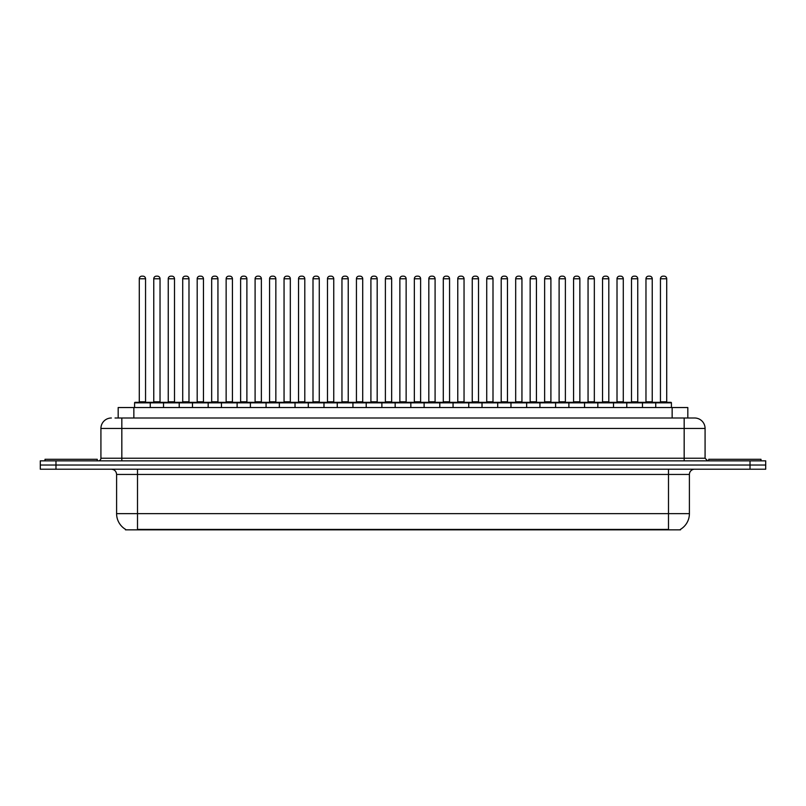 <?xml version="1.0" encoding="UTF-8"?>
<svg xmlns="http://www.w3.org/2000/svg" width="806" height="806" viewBox="0 0 806 806"><rect width="100%" height="100%" fill="white"/><g stroke="black" fill="none" stroke-linecap="round" stroke-linejoin="round"><path stroke-width="1.21" d="M118.18 418.002L118.18 407.544L687.82 407.544L687.82 418.002M680.516 529.33L680.516 529.844L125.484 529.844L125.484 529.33M125.645 529.421A18.296 18.296 0 0 1 116.598 513.644L137.504 513.644L137.504 529.421L668.496 529.421L668.496 513.644L689.402 513.644L689.402 474.442A5.229 5.229 0 0 1 694.621 469.213M116.598 513.644L116.598 474.442C116.296 471.268 114.553 469.525 111.379 469.213M680.355 529.421A18.296 18.296 0 0 0 689.402 513.644M55.977 460.851L765.7 460.851L765.7 465.032L40.3 465.032L40.3 469.213L55.977 469.213L55.977 465.032L40.3 465.032L40.3 460.851L55.977 460.851L55.977 465.032L765.7 465.032L765.7 469.213L55.977 469.213M115.278 418.002L694.46 418.002M115.036 418.002L121.827 418.002L121.827 428.449L100.921 428.449L100.921 458.241A2.609 2.609 0 0 1 98.312 460.851M111.379 418.002A10.448 10.448 0 0 0 100.921 428.449M694.621 418.002A10.448 10.448 0 0 1 705.079 428.449L705.079 458.241L707.688 460.851M655.741 407.544L655.741 402.839A0.524 0.524 0 0 1 656.265 402.325L670.894 402.325A0.524 0.524 0 0 1 671.418 402.839L134.582 402.839A0.524 0.524 0 0 1 135.106 402.325L149.735 402.325A0.524 0.524 0 0 1 150.259 402.839L150.259 407.544M145.554 278.775L139.287 278.775A2.609 2.609 0 0 1 141.896 276.156L142.944 276.156A2.609 2.609 0 0 1 145.554 278.775L145.554 401.801A0.524 0.524 0 0 0 146.077 402.325M139.287 278.775L139.287 401.801A0.524 0.524 0 0 1 138.763 402.325M134.582 402.839L134.582 407.544M164.736 402.839A0.524 0.524 0 0 0 164.212 402.325M149.584 402.325L178.69 402.325A0.524 0.524 0 0 1 179.214 402.839L179.214 407.544M153.765 278.775A2.609 2.609 0 0 1 156.374 276.156L157.422 276.156A2.609 2.609 0 0 1 160.031 278.775L153.765 278.775L153.765 401.801A0.524 0.524 0 0 1 153.241 402.325M160.031 278.775L160.031 401.801A0.524 0.524 0 0 0 160.555 402.325M97.264 460.851L97.264 459.289L45.005 459.289L45.005 460.851M163.537 407.544L163.537 402.839A0.524 0.524 0 0 1 164.061 402.325M174.509 278.775L168.242 278.775A2.609 2.609 0 0 1 170.852 276.156L171.9 276.156A2.609 2.609 0 0 1 174.509 278.775L174.509 401.801A0.524 0.524 0 0 0 175.033 402.325M168.242 278.775L168.242 401.801A0.524 0.524 0 0 1 167.719 402.325M192.483 407.544L192.483 402.839A0.524 0.524 0 0 1 193.007 402.325L207.646 402.325A0.524 0.524 0 0 1 208.17 402.839L208.17 407.544M203.465 278.775L197.188 278.775A2.609 2.609 0 0 1 199.807 276.156L200.845 276.156A2.609 2.609 0 0 1 203.465 278.775L203.465 401.801A0.524 0.524 0 0 0 203.989 402.325M197.188 278.775L197.188 401.801A0.524 0.524 0 0 1 196.664 402.325M221.438 407.544L221.438 402.839A0.524 0.524 0 0 1 221.962 402.325L236.601 402.325A0.524 0.524 0 0 1 237.115 402.839L237.115 407.544M232.42 278.775L226.143 278.775A2.609 2.609 0 0 1 228.753 276.156L229.801 276.156A2.609 2.609 0 0 1 232.42 278.775L232.42 401.801A0.524 0.524 0 0 0 232.934 402.325M226.143 278.775L226.143 401.801A0.524 0.524 0 0 1 225.62 402.325M250.394 407.544L250.394 402.839A0.524 0.524 0 0 1 250.918 402.325L265.547 402.325A0.524 0.524 0 0 1 266.071 402.839L266.071 407.544M261.366 278.775L255.099 278.775A2.609 2.609 0 0 1 257.708 276.156L258.756 276.156A2.609 2.609 0 0 1 261.366 278.775L261.366 401.801A0.524 0.524 0 0 0 261.89 402.325M255.099 278.775L255.099 401.801A0.524 0.524 0 0 1 254.575 402.325M193.692 402.839A0.524 0.524 0 0 0 193.168 402.325L178.529 402.325M182.71 278.775A2.609 2.609 0 0 1 185.33 276.156L186.377 276.156A2.609 2.609 0 0 1 188.987 278.775L182.71 278.775L182.71 401.801A0.524 0.524 0 0 1 182.196 402.325M188.987 278.775L188.987 401.801A0.524 0.524 0 0 0 189.511 402.325M222.647 402.839A0.524 0.524 0 0 0 222.124 402.325L207.485 402.325M211.666 278.775A2.609 2.609 0 0 1 214.285 276.156L215.323 276.156A2.609 2.609 0 0 1 217.942 278.775L211.666 278.775L211.666 401.801A0.524 0.524 0 0 1 211.142 402.325M217.942 278.775L217.942 401.801A0.524 0.524 0 0 0 218.466 402.325M251.593 402.839A0.524 0.524 0 0 0 251.069 402.325M236.44 402.325L250.918 402.325M240.621 278.775A2.609 2.609 0 0 1 243.231 276.156L244.278 276.156A2.609 2.609 0 0 1 246.888 278.775L240.621 278.775L240.621 401.801A0.524 0.524 0 0 1 240.097 402.325M246.888 278.775L246.888 401.801A0.524 0.524 0 0 0 247.412 402.325M760.995 460.851L760.995 459.289L708.736 459.289L708.736 460.851M279.35 407.544L279.35 402.839A0.524 0.524 0 0 1 279.873 402.325L294.502 402.325A0.524 0.524 0 0 1 295.026 402.839L295.026 407.544M290.321 278.775L284.055 278.775A2.609 2.609 0 0 1 286.664 276.156L287.712 276.156A2.609 2.609 0 0 1 290.321 278.775L290.321 401.801A0.524 0.524 0 0 0 290.845 402.325M284.055 278.775L284.055 401.801A0.524 0.524 0 0 1 283.531 402.325M308.305 407.544L308.305 402.839A0.524 0.524 0 0 1 308.819 402.325L323.458 402.325A0.524 0.524 0 0 1 323.982 402.839L323.982 407.544M319.277 278.775L313 278.775A2.609 2.609 0 0 1 315.62 276.156L316.667 276.156A2.609 2.609 0 0 1 319.277 278.775L319.277 401.801A0.524 0.524 0 0 0 319.801 402.325M313 278.775L313 401.801A0.524 0.524 0 0 1 312.486 402.325M337.251 407.544L337.251 402.839A0.524 0.524 0 0 1 337.774 402.325L352.413 402.325A0.524 0.524 0 0 1 352.937 402.839L352.937 407.544M348.232 278.775L341.956 278.775A2.609 2.609 0 0 1 344.575 276.156L345.613 276.156A2.609 2.609 0 0 1 348.232 278.775L348.232 401.801A0.524 0.524 0 0 0 348.756 402.325M341.956 278.775L341.956 401.801A0.524 0.524 0 0 1 341.432 402.325M280.548 402.839A0.524 0.524 0 0 0 280.025 402.325M265.396 402.325L279.873 402.325M269.577 278.775A2.609 2.609 0 0 1 272.186 276.156L273.234 276.156A2.609 2.609 0 0 1 275.843 278.775L269.577 278.775L269.577 401.801A0.524 0.524 0 0 1 269.053 402.325M275.843 278.775L275.843 401.801A0.524 0.524 0 0 0 276.367 402.325M309.504 402.839A0.524 0.524 0 0 0 308.98 402.325M294.351 402.325L308.819 402.325M298.532 278.775A2.609 2.609 0 0 1 301.142 276.156L302.19 276.156A2.609 2.609 0 0 1 304.799 278.775L298.532 278.775L298.532 401.801A0.524 0.524 0 0 1 298.008 402.325M304.799 278.775L304.799 401.801A0.524 0.524 0 0 0 305.323 402.325M338.46 402.839A0.524 0.524 0 0 0 337.936 402.325M323.297 402.325L337.774 402.325M327.478 278.775A2.609 2.609 0 0 1 330.097 276.156L331.135 276.156A2.609 2.609 0 0 1 333.755 278.775L327.478 278.775L327.478 401.801A0.524 0.524 0 0 1 326.954 402.325M333.755 278.775L333.755 401.801A0.524 0.524 0 0 0 334.278 402.325M366.206 407.544L366.206 402.839A0.524 0.524 0 0 1 366.73 402.325L381.359 402.325A0.524 0.524 0 0 1 381.883 402.839L381.883 407.544M377.178 278.775L370.911 278.775A2.609 2.609 0 0 1 373.521 276.156L374.568 276.156A2.609 2.609 0 0 1 377.178 278.775L377.178 401.801A0.524 0.524 0 0 0 377.702 402.325M370.911 278.775L370.911 401.801A0.524 0.524 0 0 1 370.387 402.325M395.162 407.544L395.162 402.839A0.524 0.524 0 0 1 395.686 402.325L410.314 402.325A0.524 0.524 0 0 1 410.838 402.839L410.838 407.544M406.133 278.775L399.867 278.775A2.609 2.609 0 0 1 402.476 276.156L403.524 276.156A2.609 2.609 0 0 1 406.133 278.775L406.133 401.801A0.524 0.524 0 0 0 406.657 402.325M399.867 278.775L399.867 401.801A0.524 0.524 0 0 1 399.343 402.325M424.117 407.544L424.117 402.839A0.524 0.524 0 0 1 424.641 402.325L439.27 402.325A0.524 0.524 0 0 1 439.794 402.839L439.794 407.544M435.089 278.775L428.822 278.775A2.609 2.609 0 0 1 431.432 276.156L432.479 276.156A2.609 2.609 0 0 1 435.089 278.775L435.089 401.801A0.524 0.524 0 0 0 435.613 402.325M428.822 278.775L428.822 401.801A0.524 0.524 0 0 1 428.298 402.325M453.063 407.544L453.063 402.839A0.524 0.524 0 0 1 453.587 402.325L468.226 402.325A0.524 0.524 0 0 1 468.749 402.839L468.749 407.544M464.044 278.775L457.768 278.775A2.609 2.609 0 0 1 460.387 276.156L461.425 276.156A2.609 2.609 0 0 1 464.044 278.775L464.044 401.801A0.524 0.524 0 0 0 464.568 402.325M457.768 278.775L457.768 401.801A0.524 0.524 0 0 1 457.244 402.325M482.018 407.544L482.018 402.839A0.524 0.524 0 0 1 482.542 402.325L497.181 402.325A0.524 0.524 0 0 1 497.695 402.839L497.695 407.544M493 278.775L486.723 278.775A2.609 2.609 0 0 1 489.333 276.156L490.38 276.156A2.609 2.609 0 0 1 493 278.775L493 401.801A0.524 0.524 0 0 0 493.514 402.325M486.723 278.775L486.723 401.801A0.524 0.524 0 0 1 486.199 402.325M367.405 402.839A0.524 0.524 0 0 0 366.891 402.325M352.252 402.325L366.73 402.325M356.433 278.775A2.609 2.609 0 0 1 359.043 276.156L360.091 276.156A2.609 2.609 0 0 1 362.71 278.775L356.433 278.775L356.433 401.801A0.524 0.524 0 0 1 355.909 402.325M362.71 278.775L362.71 401.801A0.524 0.524 0 0 0 363.224 402.325M396.361 402.839A0.524 0.524 0 0 0 395.837 402.325M381.208 402.325L395.686 402.325M385.389 278.775A2.609 2.609 0 0 1 387.998 276.156L389.046 276.156A2.609 2.609 0 0 1 391.656 278.775L385.389 278.775L385.389 401.801A0.524 0.524 0 0 1 384.865 402.325M391.656 278.775L391.656 401.801A0.524 0.524 0 0 0 392.179 402.325M425.316 402.839A0.524 0.524 0 0 0 424.792 402.325M410.163 402.325L424.641 402.325M414.344 278.775A2.609 2.609 0 0 1 416.954 276.156L418.002 276.156A2.609 2.609 0 0 1 420.611 278.775L414.344 278.775L414.344 401.801A0.524 0.524 0 0 1 413.821 402.325M420.611 278.775L420.611 401.801A0.524 0.524 0 0 0 421.135 402.325M454.272 402.839A0.524 0.524 0 0 0 453.748 402.325M439.109 402.325L453.587 402.325M443.29 278.775A2.609 2.609 0 0 1 445.909 276.156L446.957 276.156A2.609 2.609 0 0 1 449.567 278.775L443.29 278.775L443.29 401.801A0.524 0.524 0 0 1 442.776 402.325M449.567 278.775L449.567 401.801A0.524 0.524 0 0 0 450.091 402.325M483.227 402.839A0.524 0.524 0 0 0 482.703 402.325M468.064 402.325L482.542 402.325M472.245 278.775A2.609 2.609 0 0 1 474.865 276.156L475.903 276.156A2.609 2.609 0 0 1 478.522 278.775L472.245 278.775L472.245 401.801A0.524 0.524 0 0 1 471.722 402.325M478.522 278.775L478.522 401.801A0.524 0.524 0 0 0 479.046 402.325M510.974 407.544L510.974 402.839A0.524 0.524 0 0 1 511.498 402.325L526.127 402.325A0.524 0.524 0 0 1 526.65 402.839L526.65 407.544M521.945 278.775L515.679 278.775A2.609 2.609 0 0 1 518.288 276.156L519.336 276.156A2.609 2.609 0 0 1 521.945 278.775L521.945 401.801A0.524 0.524 0 0 0 522.469 402.325M515.679 278.775L515.679 401.801A0.524 0.524 0 0 1 515.155 402.325M539.929 407.544L539.929 402.839A0.524 0.524 0 0 1 540.453 402.325L555.082 402.325A0.524 0.524 0 0 1 555.606 402.839L555.606 407.544M550.901 278.775L544.634 278.775A2.609 2.609 0 0 1 547.244 276.156L548.292 276.156A2.609 2.609 0 0 1 550.901 278.775L550.901 401.801A0.524 0.524 0 0 0 551.425 402.325M544.634 278.775L544.634 401.801A0.524 0.524 0 0 1 544.11 402.325M568.885 407.544L568.885 402.839A0.524 0.524 0 0 1 569.399 402.325L584.038 402.325A0.524 0.524 0 0 1 584.562 402.839L584.562 407.544M579.857 278.775L573.58 278.775A2.609 2.609 0 0 1 576.199 276.156L577.247 276.156A2.609 2.609 0 0 1 579.857 278.775L579.857 401.801A0.524 0.524 0 0 0 580.38 402.325M573.58 278.775L573.58 401.801A0.524 0.524 0 0 1 573.066 402.325M597.83 407.544L597.83 402.839A0.524 0.524 0 0 1 598.354 402.325L612.993 402.325A0.524 0.524 0 0 1 613.517 402.839L613.517 407.544M608.812 278.775L602.535 278.775A2.609 2.609 0 0 1 605.155 276.156L606.193 276.156A2.609 2.609 0 0 1 608.812 278.775L608.812 401.801A0.524 0.524 0 0 0 609.336 402.325M602.535 278.775L602.535 401.801A0.524 0.524 0 0 1 602.011 402.325M626.786 407.544L626.786 402.839A0.524 0.524 0 0 1 627.31 402.325L641.939 402.325A0.524 0.524 0 0 1 642.463 402.839L642.463 407.544M637.758 278.775L631.491 278.775A2.609 2.609 0 0 1 634.1 276.156L635.148 276.156A2.609 2.609 0 0 1 637.758 278.775L637.758 401.801A0.524 0.524 0 0 0 638.281 402.325M631.491 278.775L631.491 401.801A0.524 0.524 0 0 1 630.967 402.325M666.713 278.775L660.446 278.775A2.609 2.609 0 0 1 663.056 276.156L664.104 276.156A2.609 2.609 0 0 1 666.713 278.775L666.713 401.801A0.524 0.524 0 0 0 667.237 402.325M660.446 278.775L660.446 401.801A0.524 0.524 0 0 1 659.923 402.325M671.418 402.839L671.418 407.544M512.173 402.839A0.524 0.524 0 0 0 511.649 402.325M497.02 402.325L511.498 402.325M501.201 278.775A2.609 2.609 0 0 1 503.81 276.156L504.858 276.156A2.609 2.609 0 0 1 507.468 278.775L501.201 278.775L501.201 401.801A0.524 0.524 0 0 1 500.677 402.325M507.468 278.775L507.468 401.801A0.524 0.524 0 0 0 507.992 402.325M541.128 402.839A0.524 0.524 0 0 0 540.604 402.325M525.975 402.325L540.453 402.325M530.157 278.775A2.609 2.609 0 0 1 532.766 276.156L533.814 276.156A2.609 2.609 0 0 1 536.423 278.775L530.157 278.775L530.157 401.801A0.524 0.524 0 0 1 529.633 402.325M536.423 278.775L536.423 401.801A0.524 0.524 0 0 0 536.947 402.325M570.084 402.839A0.524 0.524 0 0 0 569.56 402.325L554.931 402.325M559.112 278.775A2.609 2.609 0 0 1 561.722 276.156L562.769 276.156A2.609 2.609 0 0 1 565.379 278.775L559.112 278.775L559.112 401.801A0.524 0.524 0 0 1 558.588 402.325M565.379 278.775L565.379 401.801A0.524 0.524 0 0 0 565.903 402.325M599.039 402.839A0.524 0.524 0 0 0 598.515 402.325M583.876 402.325L598.354 402.325M588.058 278.775A2.609 2.609 0 0 1 590.677 276.156L591.715 276.156A2.609 2.609 0 0 1 594.334 278.775L588.058 278.775L588.058 401.801A0.524 0.524 0 0 1 587.534 402.325M594.334 278.775L594.334 401.801A0.524 0.524 0 0 0 594.858 402.325M627.985 402.839A0.524 0.524 0 0 0 627.471 402.325M612.832 402.325L627.31 402.325M617.013 278.775A2.609 2.609 0 0 1 619.623 276.156L620.67 276.156A2.609 2.609 0 0 1 623.29 278.775L617.013 278.775L617.013 401.801A0.524 0.524 0 0 1 616.489 402.325M623.29 278.775L623.29 401.801A0.524 0.524 0 0 0 623.804 402.325M656.94 402.839A0.524 0.524 0 0 0 656.416 402.325M641.788 402.325L656.265 402.325M645.969 278.775A2.609 2.609 0 0 1 648.578 276.156L649.626 276.156A2.609 2.609 0 0 1 652.235 278.775L645.969 278.775L645.969 401.801A0.524 0.524 0 0 1 645.445 402.325M652.235 278.775L652.235 401.801A0.524 0.524 0 0 0 652.759 402.325M666.401 529.844L666.401 529.33M139.599 529.844L139.599 529.33M133.856 418.002L133.856 407.544M672.144 418.002L672.144 407.544M668.496 469.213L668.496 474.442L116.598 474.442M689.402 474.442L668.496 474.442L668.496 513.644L137.504 513.644L137.504 469.213M750.023 469.213L750.023 460.851M121.827 460.851L121.827 458.241L705.079 458.241M100.921 458.241L121.827 458.241L121.827 428.449L684.173 428.449L684.173 460.851M705.079 428.449L684.173 428.449L684.173 418.002M139.287 401.801L145.554 401.801M153.765 401.801L160.031 401.801M168.242 401.801L174.509 401.801M197.188 401.801L203.465 401.801M226.143 401.801L232.42 401.801M255.099 401.801L261.366 401.801M182.71 401.801L188.987 401.801M211.666 401.801L217.942 401.801M240.621 401.801L246.888 401.801M284.055 401.801L290.321 401.801M313 401.801L319.277 401.801M341.956 401.801L348.232 401.801M269.577 401.801L275.843 401.801M298.532 401.801L304.799 401.801M327.478 401.801L333.755 401.801M370.911 401.801L377.178 401.801M399.867 401.801L406.133 401.801M428.822 401.801L435.089 401.801M457.768 401.801L464.044 401.801M486.723 401.801L493 401.801M356.433 401.801L362.71 401.801M385.389 401.801L391.656 401.801M414.344 401.801L420.611 401.801M443.29 401.801L449.567 401.801M472.245 401.801L478.522 401.801M515.679 401.801L521.945 401.801M544.634 401.801L550.901 401.801M573.58 401.801L579.857 401.801M602.535 401.801L608.812 401.801M631.491 401.801L637.758 401.801M660.446 401.801L666.713 401.801M501.201 401.801L507.468 401.801M530.157 401.801L536.423 401.801M559.112 401.801L565.379 401.801M588.058 401.801L594.334 401.801M617.013 401.801L623.29 401.801M645.969 401.801L652.235 401.801"/></g></svg>
